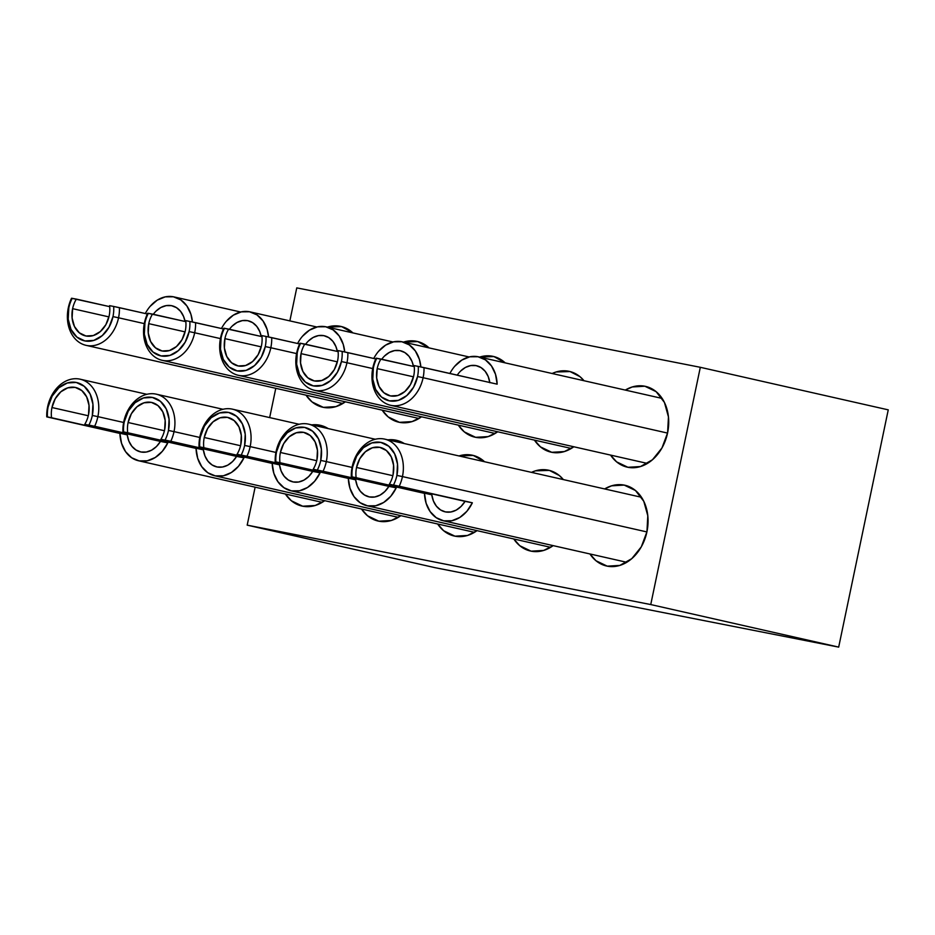 <?xml version="1.0" encoding="UTF-8"?>
<svg xmlns="http://www.w3.org/2000/svg" width="935" height="935" viewBox="0 0 935 935"><rect width="100%" height="100%" fill="white"/><g stroke="black" fill="none" stroke-linecap="round" stroke-linejoin="round"><path stroke-width="1.4" d="M624.183 485.09A41.409 31.813 102.8 0 1 624.861 485.23A41.409 31.813 102.8 0 1 646.845 532.202A41.409 31.813 102.8 0 1 607.247 566.154A41.409 31.813 102.8 0 1 606.57 566.002A41.409 31.813 102.8 0 1 589.938 553.952L595.946 560.719L607.247 566.154L619.835 565.418L631.803 558.627L641.317 546.811L646.938 531.758L647.803 515.781L643.783 501.3L635.484 490.524L624.183 485.09L611.595 485.826L604.653 488.935A41.409 31.813 102.8 0 1 624.183 485.09M548.039 470.106A41.409 31.813 102.8 0 1 548.716 470.247A41.409 31.813 102.8 0 1 563.349 479.585L559.34 475.541L549.394 470.41L535.451 470.831L531.477 472.374A41.409 31.813 102.8 0 1 548.039 470.106M553.158 545.631A41.409 31.813 102.8 0 1 531.103 551.171A41.409 31.813 102.8 0 1 530.425 551.019A41.409 31.813 102.8 0 1 513.794 538.969L519.802 545.724L531.103 551.171L543.702 550.434L553.169 545.631M471.894 455.123A41.409 31.813 102.8 0 1 472.572 455.263A41.409 31.813 102.8 0 1 484.54 461.738L473.25 455.427L458.992 455.953A41.409 31.813 102.8 0 1 471.894 455.123M477.014 530.648A41.409 31.813 102.8 0 1 454.959 536.176A41.409 31.813 102.8 0 1 454.281 536.035A41.409 31.813 102.8 0 1 437.662 523.986L443.658 530.741L454.959 536.176L467.558 535.451L477.025 530.648M404.317 443.576L395.75 440.128L387.896 439.847A41.409 31.813 102.8 0 1 395.75 440.128L397.106 440.443L395.75 440.128A41.409 31.813 102.8 0 1 396.428 440.28A41.409 31.813 102.8 0 1 404.306 443.564M400.87 515.652A41.409 31.813 102.8 0 1 378.815 521.192A41.409 31.813 102.8 0 1 378.137 521.052A41.409 31.813 102.8 0 1 361.518 509.002L367.513 515.758L378.815 521.192L391.414 520.456L400.881 515.664M311.764 424.876A41.409 31.813 102.8 0 1 319.606 425.144A41.409 31.813 102.8 0 1 320.296 425.296A41.409 31.813 102.8 0 1 328.162 428.581L320.962 425.448L311.752 424.864M324.737 500.669A41.409 31.813 102.8 0 1 302.683 506.209A41.409 31.813 102.8 0 1 301.993 506.069A41.409 31.813 102.8 0 1 285.374 494.019L291.369 500.774L302.683 506.209L315.27 505.473L324.737 500.669M625.316 390.082A41.409 31.813 102.8 0 1 644.834 386.225A41.409 31.813 102.8 0 1 645.512 386.377A41.409 31.813 102.8 0 1 667.496 433.349A41.409 31.813 102.8 0 1 627.899 467.29A41.409 31.813 102.8 0 1 627.221 467.149A41.409 31.813 102.8 0 1 610.59 455.1L616.597 461.855L627.899 467.29L640.487 466.553L652.455 459.763L661.968 447.947L667.59 432.905L668.455 416.928L664.434 402.447L656.136 391.671L644.834 386.225L632.247 386.961L625.305 390.082M568.69 371.242A41.409 31.813 102.8 0 1 569.368 371.394A41.409 31.813 102.8 0 1 584.001 380.732L579.992 376.676L570.046 371.546L556.103 371.978L552.129 373.509A41.409 31.813 102.8 0 1 568.69 371.242M573.809 446.766A41.409 31.813 102.8 0 1 551.755 452.306A41.409 31.813 102.8 0 1 551.077 452.166A41.409 31.813 102.8 0 1 534.446 440.116L540.453 446.872L551.755 452.306L564.354 451.57L573.821 446.766M492.546 356.258A41.409 31.813 102.8 0 1 493.224 356.399A41.409 31.813 102.8 0 1 505.192 362.885L493.902 356.562L479.643 357.088A41.409 31.813 102.8 0 1 492.546 356.258M497.665 431.783A41.409 31.813 102.8 0 1 475.611 437.323A41.409 31.813 102.8 0 1 474.933 437.183A41.409 31.813 102.8 0 1 458.314 425.133L464.309 431.888L475.611 437.323L488.21 436.587L497.677 431.783M416.402 341.275A41.409 31.813 102.8 0 1 417.092 341.415A41.409 31.813 102.8 0 1 429.048 347.89L417.758 341.579L403.499 342.105A41.409 31.813 102.8 0 1 416.402 341.275M382.158 410.138L388.165 416.905L399.467 422.339L412.066 421.603L421.533 416.8A41.409 31.813 102.8 0 1 399.467 422.339A41.409 31.813 102.8 0 1 398.789 422.199A41.409 31.813 102.8 0 1 382.17 410.149M340.27 326.292A41.409 31.813 102.8 0 1 340.948 326.432A41.409 31.813 102.8 0 1 352.904 332.907L341.614 326.595L327.355 327.121A41.409 31.813 102.8 0 1 340.27 326.292M345.389 401.816A41.409 31.813 102.8 0 1 323.335 407.356A41.409 31.813 102.8 0 1 322.645 407.204A41.409 31.813 102.8 0 1 306.025 395.154L312.033 401.921L323.335 407.356L335.922 406.62L345.389 401.816M650.748 604.559L247.191 525.143L435.126 567.697L838.683 647.113L650.748 604.559L247.191 525.143L255.126 487.17L247.191 525.143L435.126 567.697L838.683 647.113L888.25 409.857L838.683 647.113L650.748 604.559L700.315 367.303L650.748 604.559M269.666 417.594L275.778 388.305L269.666 417.594M289.862 320.892L296.757 287.886L700.315 367.303L888.25 409.857L700.315 367.303L296.757 287.886L289.862 320.892M424.478 493.376L351.326 476.803A33.333 25.607 102.8 0 1 352.203 466.694A33.333 25.607 -77.2 0 0 351.326 476.803L352.016 476.873A29.289 22.498 102.8 0 1 352.729 466.717L352.729 466.717A29.289 22.498 102.8 0 1 380.802 442.395A29.289 22.498 102.8 0 1 396.896 475.412L402.459 476.581A33.333 25.607 102.8 0 1 399.21 486.235L472.362 502.796A33.333 25.607 102.8 0 1 443.12 520.713A33.333 25.607 102.8 0 1 424.478 493.376L426.115 503.24L430.158 511.609L436.201 517.674L443.669 520.818L451.815 520.748L459.821 517.452L466.904 511.27L472.362 502.796L389.357 484.213L465.034 501.359A24.24 18.618 102.8 0 1 445.13 511.842A24.24 18.618 102.8 0 1 431.806 494.814L356.13 477.68A24.24 18.618 102.8 0 1 356.539 467.465A24.24 18.618 102.8 0 1 380.159 447.421A24.24 18.618 102.8 0 1 393.086 474.664A24.24 18.618 102.8 0 1 389.357 484.213A24.24 18.618 -77.2 0 0 393.086 474.664L393.588 465.303L391.239 456.829L386.377 450.518L379.762 447.339L372.399 447.772L365.398 451.745L359.823 458.664L356.539 467.465L392.852 475.693L356.539 467.465A24.24 18.618 -77.2 0 0 356.13 477.68L352.016 476.873A29.289 22.498 102.8 0 1 352.729 466.717L356.702 456.081L363.434 447.713L371.896 442.909L380.802 442.395L388.796 446.24L394.663 453.861L397.504 464.111L396.896 475.412A29.289 22.498 102.8 0 1 393.471 485.031L472.362 502.796L465.034 501.359L461.037 506.478L456.186 510.113L450.869 511.983L445.527 511.924L440.584 509.961L436.446 506.232L433.443 501.043L431.806 494.814L351.326 476.803L424.478 493.376M646.903 531.933L402.459 476.581A33.333 25.607 -77.2 0 0 384.145 439.006A33.333 25.607 -77.2 0 0 352.203 466.694A33.333 25.607 102.8 0 1 384.694 439.123A33.333 25.607 102.8 0 1 402.459 476.581L396.896 475.412A29.289 22.498 102.8 0 1 393.471 485.031L399.21 486.235A33.333 25.607 -77.2 0 0 402.459 476.581L646.903 531.933M449.899 373.474A33.333 25.607 102.8 0 1 478.498 356.831A33.333 25.607 102.8 0 1 497.151 384.168L423.999 367.607A33.333 25.607 102.8 0 1 423.111 377.717L667.555 433.08L423.111 377.717A33.333 25.607 -77.2 0 0 423.999 367.607L418.249 366.403A29.289 22.498 102.8 0 1 417.548 376.548L423.111 377.717L417.548 376.548A29.289 22.498 102.8 0 1 389.474 400.87A29.289 22.498 102.8 0 1 373.381 367.864L372.855 367.829A33.333 25.607 102.8 0 1 376.104 358.175L414.252 366.602L380.919 359.052A24.24 18.618 -77.2 0 0 377.191 368.612L413.504 376.828L377.191 368.612A24.24 18.618 102.8 0 1 380.919 359.052L376.104 358.175A33.333 25.607 -77.2 0 0 372.855 367.829A33.333 25.607 -77.2 0 0 391.169 405.404A33.333 25.607 -77.2 0 0 423.111 377.717A33.333 25.607 102.8 0 1 390.62 405.287A33.333 25.607 102.8 0 1 372.855 367.829L373.381 367.864A29.289 22.498 102.8 0 1 376.805 358.245A29.289 22.498 102.8 0 0 373.381 367.864L372.773 379.166L375.613 389.404L381.48 397.024L389.474 400.87L398.38 400.355L406.842 395.552L413.574 387.195L417.548 376.548A29.289 22.498 102.8 0 0 418.249 366.403L497.151 384.168L495.515 374.304L491.471 365.936L485.417 359.87L477.96 356.726L469.814 356.796L461.808 360.092L454.726 366.275M413.738 375.8A24.24 18.618 102.8 0 1 390.105 395.844A24.24 18.618 102.8 0 1 377.191 368.612L376.676 377.962L379.037 386.435L383.888 392.747L390.503 395.926L397.878 395.505L404.878 391.52L410.453 384.612L413.738 375.8A24.24 18.618 -77.2 0 0 414.135 365.585A24.24 18.618 102.8 0 1 413.738 375.8M457.262 375.134A24.24 18.618 102.8 0 1 476.488 365.702A24.24 18.618 102.8 0 1 489.788 382.497M414.135 365.585L418.249 366.403L414.135 365.585M460.593 371.066L465.443 367.432L470.749 365.562L476.09 365.62L481.034 367.584L485.183 371.312L488.187 376.501L489.811 382.731M348.334 478.393L275.182 461.82A33.333 25.607 102.8 0 1 276.059 451.699A33.333 25.607 -77.2 0 0 275.182 461.82L275.872 461.89A29.289 22.498 102.8 0 1 276.585 451.734L276.585 451.734A29.289 22.498 102.8 0 1 304.658 427.412A29.289 22.498 102.8 0 1 320.752 460.429L326.315 461.598A33.333 25.607 102.8 0 1 323.066 471.252L396.23 487.813A33.333 25.607 102.8 0 1 366.988 505.718A33.333 25.607 102.8 0 1 348.334 478.393L349.97 488.257L354.014 496.625L360.068 502.691L367.525 505.835L375.671 505.765L383.677 502.469L390.76 496.286L396.23 487.813L313.213 469.23L388.89 486.375A24.24 18.618 102.8 0 1 368.986 496.859A24.24 18.618 102.8 0 1 355.662 479.83L279.986 462.696A24.24 18.618 102.8 0 1 280.395 452.482A24.24 18.618 102.8 0 1 304.015 432.438A24.24 18.618 102.8 0 1 316.942 459.669A24.24 18.618 102.8 0 1 313.213 469.23A24.24 18.618 -77.2 0 0 316.942 459.669L317.444 450.319L315.095 441.846L310.245 435.535L303.618 432.356L296.255 432.776L289.254 436.762L283.679 443.681L280.395 452.482L316.708 460.71L280.395 452.482A24.24 18.618 -77.2 0 0 279.986 462.696L275.872 461.89A29.289 22.498 102.8 0 1 276.585 451.734L280.558 441.098L287.29 432.73L295.752 427.926L304.658 427.412L312.652 431.257L318.519 438.877L321.359 449.127L320.752 460.429A29.289 22.498 102.8 0 1 317.327 470.048L396.23 487.813L388.89 486.375L384.893 491.483L380.042 495.129L374.725 496.999L369.383 496.941L364.44 494.966L360.302 491.237L357.299 486.06L355.662 479.83L275.182 461.82L348.334 478.393M352.063 467.418L326.315 461.598A33.333 25.607 -77.2 0 0 308.001 424.022A33.333 25.607 -77.2 0 0 276.059 451.699A33.333 25.607 102.8 0 1 308.55 424.139A33.333 25.607 102.8 0 1 326.315 461.598L320.752 460.429A29.289 22.498 102.8 0 1 317.327 470.048L323.066 471.252A33.333 25.607 -77.2 0 0 326.315 461.598L352.063 467.418M375.753 358.935L347.855 352.624A33.333 25.607 102.8 0 1 346.967 362.733L372.714 368.565L346.967 362.733A33.333 25.607 -77.2 0 0 347.855 352.624L342.117 351.408A29.289 22.498 102.8 0 1 341.404 361.565L346.967 362.733L341.404 361.565A29.289 22.498 102.8 0 1 313.33 385.886A29.289 22.498 102.8 0 1 297.236 352.869L296.711 352.846A33.333 25.607 102.8 0 1 299.96 343.192L338.119 351.618L304.775 344.068A24.24 18.618 -77.2 0 0 301.047 353.629L337.36 361.845L301.047 353.629A24.24 18.618 102.8 0 1 304.775 344.068L299.96 343.192A33.333 25.607 -77.2 0 0 296.711 352.846A33.333 25.607 -77.2 0 0 315.025 390.409A33.333 25.607 -77.2 0 0 346.967 362.733A33.333 25.607 102.8 0 1 314.476 390.304A33.333 25.607 102.8 0 1 296.711 352.846L297.236 352.869A29.289 22.498 102.8 0 1 300.661 343.25A29.289 22.498 102.8 0 0 297.236 352.869L296.629 364.171L299.469 374.421L305.336 382.041L313.33 385.886L322.236 385.372L330.698 380.568L337.43 372.212L341.404 361.565A29.289 22.498 102.8 0 0 342.117 351.408L375.753 358.935M373.755 358.479A33.333 25.607 102.8 0 1 402.354 341.848A33.333 25.607 102.8 0 1 420.867 366.952L419.371 359.32L415.327 350.941L409.273 344.886L401.816 341.731L393.67 341.813L385.664 345.108L378.582 351.291M337.593 360.817A24.24 18.618 102.8 0 1 313.961 380.861A24.24 18.618 102.8 0 1 301.047 353.629L300.544 362.979L302.893 371.452L307.744 377.763L314.359 380.942L321.733 380.522L328.734 376.536L334.309 369.617L337.593 360.817A24.24 18.618 -77.2 0 0 338.002 350.602A24.24 18.618 102.8 0 1 337.593 360.817M381.749 359.239A24.24 18.618 102.8 0 1 400.355 350.718A24.24 18.618 102.8 0 1 413.469 366.426L412.043 361.518L409.039 356.328L404.89 352.6L399.958 350.637L394.605 350.578L389.299 352.448L384.449 356.083M338.002 350.602L342.117 351.408L338.002 350.602M272.19 463.409L199.038 446.837A33.333 25.607 102.8 0 1 199.915 436.715A33.333 25.607 -77.2 0 0 199.038 446.837L199.728 446.895A29.289 22.498 102.8 0 1 200.441 436.75L200.441 436.75A29.289 22.498 102.8 0 1 228.514 412.428A29.289 22.498 102.8 0 1 244.608 445.434L250.171 446.614A33.333 25.607 102.8 0 1 246.922 456.268L320.086 472.829A33.333 25.607 102.8 0 1 290.843 490.735A33.333 25.607 102.8 0 1 272.19 463.409L273.826 473.262L277.87 481.642L283.924 487.708L291.381 490.852L299.527 490.781L307.533 487.486L314.616 481.291L320.086 472.829L237.069 454.246L312.746 471.392A24.24 18.618 102.8 0 1 292.842 481.876A24.24 18.618 102.8 0 1 279.518 464.847L203.842 447.713A24.24 18.618 102.8 0 1 204.251 437.498A24.24 18.618 102.8 0 1 227.883 417.454A24.24 18.618 102.8 0 1 240.798 444.686A24.24 18.618 102.8 0 1 237.069 454.246A24.24 18.618 -77.2 0 0 240.798 444.686L241.3 435.336L238.951 426.863L234.101 420.551L227.485 417.372L220.111 417.793L213.11 421.778L207.535 428.686L204.251 437.498L240.564 445.726L204.251 437.498A24.24 18.618 -77.2 0 0 203.842 447.713L199.728 446.895A29.289 22.498 102.8 0 1 200.441 436.75L204.414 426.103L211.146 417.746L219.608 412.943L228.514 412.428L236.508 416.274L242.375 423.894L245.215 434.132L244.608 445.434A29.289 22.498 102.8 0 1 241.183 455.053L320.086 472.829L312.746 471.392L308.749 476.499L303.898 480.146L298.592 482.016L293.239 481.957L288.307 479.982L284.158 476.254L281.154 471.076L279.518 464.847L199.038 446.837L272.19 463.409M275.918 452.435L250.171 446.614A33.333 25.607 -77.2 0 0 231.857 409.039A33.333 25.607 -77.2 0 0 199.915 436.715A33.333 25.607 102.8 0 1 232.406 409.156A33.333 25.607 102.8 0 1 250.171 446.614L244.608 445.434A29.289 22.498 102.8 0 1 241.183 455.053L246.922 456.268A33.333 25.607 -77.2 0 0 250.171 446.614L275.918 452.435M196.046 448.414L122.894 431.853A33.333 25.607 102.8 0 1 123.782 421.732A33.333 25.607 -77.2 0 0 122.894 431.853L123.584 431.912A29.289 22.498 102.8 0 1 124.297 421.767L124.297 421.767A29.289 22.498 102.8 0 1 152.37 397.445A29.289 22.498 102.8 0 1 168.464 430.451L174.027 431.619A33.333 25.607 102.8 0 1 170.789 441.273L243.941 457.846A33.333 25.607 102.8 0 1 214.699 475.751A33.333 25.607 102.8 0 1 196.046 448.414L197.682 458.279L201.726 466.658L207.78 472.724L215.249 475.868L223.383 475.798L231.389 472.502L238.472 466.308L243.941 457.846L160.925 439.263L236.602 456.397A24.24 18.618 102.8 0 1 216.71 466.892A24.24 18.618 102.8 0 1 203.386 449.864L127.709 432.73A24.24 18.618 102.8 0 1 128.107 422.515A24.24 18.618 102.8 0 1 151.739 402.471A24.24 18.618 102.8 0 1 164.653 429.703A24.24 18.618 102.8 0 1 160.925 439.263A24.24 18.618 -77.2 0 0 164.653 429.703L165.156 420.353L162.807 411.879L157.957 405.568L151.341 402.377L143.967 402.81L136.966 406.783L131.391 413.702L128.107 422.515L164.42 430.731L128.107 422.515A24.24 18.618 -77.2 0 0 127.709 432.73L123.584 431.912A29.289 22.498 102.8 0 1 124.297 421.767L128.27 411.119L135.002 402.763L143.464 397.959L152.37 397.445L160.364 401.29L166.231 408.911L169.071 419.149L168.464 430.451A29.289 22.498 102.8 0 1 165.039 440.069L243.941 457.846L236.602 456.397L232.605 461.516L227.754 465.162L222.448 467.021L217.107 466.974L212.163 464.999L208.014 461.271L205.01 456.081L203.386 449.864L122.894 431.853L196.046 448.414M199.774 437.451L174.027 431.619A33.333 25.607 -77.2 0 0 155.724 394.056A33.333 25.607 -77.2 0 0 123.782 421.732A33.333 25.607 102.8 0 1 156.262 394.173A33.333 25.607 102.8 0 1 174.027 431.619L168.464 430.451A29.289 22.498 102.8 0 1 165.039 440.069L170.789 441.273A33.333 25.607 -77.2 0 0 174.027 431.619L199.774 437.451M119.902 433.431L46.75 416.87A33.333 25.607 102.8 0 1 47.638 406.748A33.333 25.607 -77.2 0 0 46.75 416.87L47.451 416.928A29.289 22.498 102.8 0 1 48.153 406.783L48.153 406.783A29.289 22.498 102.8 0 1 76.226 382.45A29.289 22.498 102.8 0 1 92.32 415.467L97.883 416.636A33.333 25.607 102.8 0 1 94.645 426.29L167.797 442.863A33.333 25.607 102.8 0 1 138.555 460.768A33.333 25.607 102.8 0 1 119.902 433.431L121.538 443.295L125.582 451.675L131.636 457.741L139.105 460.885L147.239 460.803L155.245 457.507L162.328 451.325L167.797 442.863L84.781 424.28L160.458 441.413A24.24 18.618 102.8 0 1 140.566 451.909A24.24 18.618 102.8 0 1 127.242 434.88L51.565 417.735A24.24 18.618 102.8 0 1 51.963 407.531A24.24 18.618 102.8 0 1 75.595 387.487A24.24 18.618 102.8 0 1 88.509 414.719A24.24 18.618 102.8 0 1 84.781 424.28A24.24 18.618 -77.2 0 0 88.509 414.719L89.024 405.369L86.663 396.884L81.812 390.585L75.197 387.394L67.823 387.826L60.822 391.8L55.247 398.719L51.963 407.531L88.276 415.748L51.963 407.531A24.24 18.618 -77.2 0 0 51.565 417.735L47.451 416.928A29.289 22.498 102.8 0 1 48.153 406.783L52.126 396.136L58.858 387.78L67.32 382.976L76.226 382.45L84.22 386.295L90.087 393.927L92.927 404.165L92.32 415.467A29.289 22.498 102.8 0 1 88.895 425.086L167.797 442.863L160.458 441.413L156.461 446.533L151.61 450.167L146.304 452.037L140.963 451.991L136.019 450.016L131.87 446.287L128.866 441.098L127.242 434.88L46.75 416.87L119.902 433.431M123.63 422.468L97.883 416.636A33.333 25.607 -77.2 0 0 79.58 379.072A33.333 25.607 -77.2 0 0 47.638 406.748A33.333 25.607 102.8 0 1 80.118 379.189A33.333 25.607 102.8 0 1 97.883 416.636L92.32 415.467A29.289 22.498 102.8 0 1 88.895 425.086L94.645 426.29A33.333 25.607 -77.2 0 0 97.883 416.636L123.63 422.468M299.609 343.951L271.711 337.628A33.333 25.607 102.8 0 1 270.823 347.75L296.57 353.582L270.823 347.75A33.333 25.607 -77.2 0 0 271.711 337.628L265.972 336.425A29.289 22.498 102.8 0 1 265.26 346.581L270.823 347.75L265.26 346.581A29.289 22.498 102.8 0 1 237.186 370.903A29.289 22.498 102.8 0 1 221.092 337.886L220.566 337.862A33.333 25.607 102.8 0 1 223.816 328.208L261.975 336.635L228.631 329.085A24.24 18.618 -77.2 0 0 224.903 338.634L261.216 346.862L224.903 338.634A24.24 18.618 102.8 0 1 228.631 329.085L223.816 328.208A33.333 25.607 -77.2 0 0 220.566 337.862A33.333 25.607 -77.2 0 0 238.881 375.426A33.333 25.607 -77.2 0 0 270.823 347.75A33.333 25.607 102.8 0 1 238.343 375.309A33.333 25.607 102.8 0 1 220.566 337.862L221.092 337.886A29.289 22.498 102.8 0 1 224.517 328.267A29.289 22.498 102.8 0 0 221.092 337.886L220.485 349.187L223.325 359.437L229.192 367.058L237.186 370.903L246.092 370.389L254.554 365.585L261.286 357.217L265.26 346.581A29.289 22.498 102.8 0 0 265.972 336.425L299.609 343.951M297.61 343.496A33.333 25.607 102.8 0 1 326.21 326.864A33.333 25.607 102.8 0 1 344.723 351.957L343.227 344.337L339.183 335.957L333.129 329.903L325.672 326.747L317.526 326.829L309.52 330.125L302.437 336.308M261.449 345.833A24.24 18.618 102.8 0 1 237.817 365.877A24.24 18.618 102.8 0 1 224.903 338.634L224.4 347.995L226.749 356.469L231.599 362.78L238.215 365.959L245.589 365.527L252.59 361.553L258.165 354.634L261.449 345.833A24.24 18.618 -77.2 0 0 261.858 335.618A24.24 18.618 102.8 0 1 261.449 345.833M305.605 344.255A24.24 18.618 102.8 0 1 324.211 335.735A24.24 18.618 102.8 0 1 337.325 351.431L335.899 346.534L332.895 341.345L328.758 337.617L323.814 335.653L318.473 335.595L313.155 337.465L308.305 341.1M261.858 335.618L265.972 336.425L261.858 335.618M223.465 328.968L195.567 322.645A33.333 25.607 102.8 0 1 194.679 332.767L220.426 338.599L194.679 332.767A33.333 25.607 -77.2 0 0 195.567 322.645L189.828 321.441A29.289 22.498 102.8 0 1 189.115 331.598L194.679 332.767L189.115 331.598A29.289 22.498 102.8 0 1 161.042 355.919A29.289 22.498 102.8 0 1 144.948 322.902L144.434 322.879A33.333 25.607 102.8 0 1 147.672 313.225L185.831 321.652L152.487 314.09A24.24 18.618 -77.2 0 0 148.758 323.65L185.072 331.878L148.758 323.65A24.24 18.618 102.8 0 1 152.487 314.09L147.672 313.225A33.333 25.607 -77.2 0 0 144.434 322.879A33.333 25.607 -77.2 0 0 162.737 360.442A33.333 25.607 -77.2 0 0 194.679 332.767A33.333 25.607 102.8 0 1 162.199 360.326A33.333 25.607 102.8 0 1 144.434 322.879L144.948 322.902A29.289 22.498 102.8 0 1 148.373 313.283A29.289 22.498 102.8 0 0 144.948 322.902L144.341 334.204L147.181 344.454L153.048 352.074L161.042 355.919L169.948 355.405L178.41 350.59L185.142 342.233L189.115 331.598A29.289 22.498 102.8 0 0 189.828 321.441L223.465 328.968M221.466 328.512A33.333 25.607 102.8 0 1 250.077 311.881A33.333 25.607 102.8 0 1 268.579 336.974L267.094 329.354L263.051 320.974L256.996 314.908L249.528 311.764L241.382 311.846L233.376 315.142L226.293 321.324M185.305 330.85A24.24 18.618 102.8 0 1 161.685 350.894A24.24 18.618 102.8 0 1 148.758 323.65L148.256 333.012L150.605 341.485L155.455 347.797L162.082 350.976L169.445 350.543L176.446 346.569L182.021 339.65L185.305 330.85A24.24 18.618 -77.2 0 0 185.714 320.635A24.24 18.618 102.8 0 1 185.305 330.85M229.461 329.272A24.24 18.618 102.8 0 1 248.067 320.752A24.24 18.618 102.8 0 1 261.181 336.448L259.755 331.551L256.751 326.362L252.614 322.633L247.67 320.658L242.329 320.611L237.011 322.481L232.16 326.116M185.714 320.635L189.828 321.441L185.714 320.635M147.321 313.985L119.423 307.662A33.333 25.607 102.8 0 1 118.546 317.783L144.282 323.615L118.546 317.783A33.333 25.607 -77.2 0 0 119.423 307.662L113.684 306.458A29.289 22.498 102.8 0 1 112.971 316.614L118.546 317.783L112.971 316.614A29.289 22.498 102.8 0 1 84.898 340.936A29.289 22.498 102.8 0 1 68.804 307.919L68.29 307.895A33.333 25.607 102.8 0 1 71.528 298.242L109.687 306.657L76.343 299.106A24.24 18.618 -77.2 0 0 72.614 308.667L108.927 316.895L72.614 308.667A24.24 18.618 102.8 0 1 76.343 299.106L71.528 298.242A33.333 25.607 -77.2 0 0 68.29 307.895A33.333 25.607 -77.2 0 0 86.593 345.459A33.333 25.607 -77.2 0 0 118.546 317.783A33.333 25.607 102.8 0 1 86.055 345.342A33.333 25.607 102.8 0 1 68.29 307.895L68.804 307.919A29.289 22.498 102.8 0 1 72.229 298.3A29.289 22.498 102.8 0 0 68.804 307.919L68.197 319.221L71.037 329.459L76.904 337.091L84.898 340.936L93.804 340.41L102.266 335.607L108.998 327.25L112.971 316.614A29.289 22.498 102.8 0 0 113.684 306.458L147.321 313.985M145.322 313.529A33.333 25.607 102.8 0 1 173.933 296.898A33.333 25.607 102.8 0 1 192.435 321.991L190.95 314.37L186.906 305.99L180.852 299.925L173.384 296.781L165.25 296.863L157.232 300.147L150.149 306.341M109.161 315.866A24.24 18.618 102.8 0 1 85.541 335.91A24.24 18.618 102.8 0 1 72.614 308.667L72.112 318.017L74.461 326.502L79.323 332.813L85.938 335.992L93.301 335.56L100.302 331.586L105.877 324.667L109.161 315.866A24.24 18.618 -77.2 0 0 109.57 305.651A24.24 18.618 102.8 0 1 109.161 315.866M153.317 314.289A24.24 18.618 102.8 0 1 171.923 305.757A24.24 18.618 102.8 0 1 185.036 321.465L183.611 316.568L180.607 311.378L176.47 307.65L171.526 305.675L166.185 305.628L160.867 307.498L156.016 311.133M109.57 305.651L113.684 306.458L109.57 305.651M443.19 520.725L626.766 562.297M641.492 497.28L384.694 439.123M478.498 356.831L662.144 398.427M647.417 463.433L390.62 405.287M367.058 505.742L550.621 547.314M375.274 439.251L308.55 424.139M402.354 341.848L469.089 356.96M571.273 448.449L314.476 390.304M290.914 490.758L474.477 532.331M299.142 424.268L232.406 409.156M214.769 475.775L398.333 517.347M222.998 409.285L156.262 394.173M138.625 460.78L322.201 502.352M146.853 394.301L80.118 379.189M326.21 326.864L392.945 341.976M495.129 433.466L238.343 375.309M250.077 311.881L316.801 326.993M418.985 418.483L162.199 360.326M173.933 296.898L240.657 312.009M342.853 403.499L86.055 345.342"/></g></svg>

